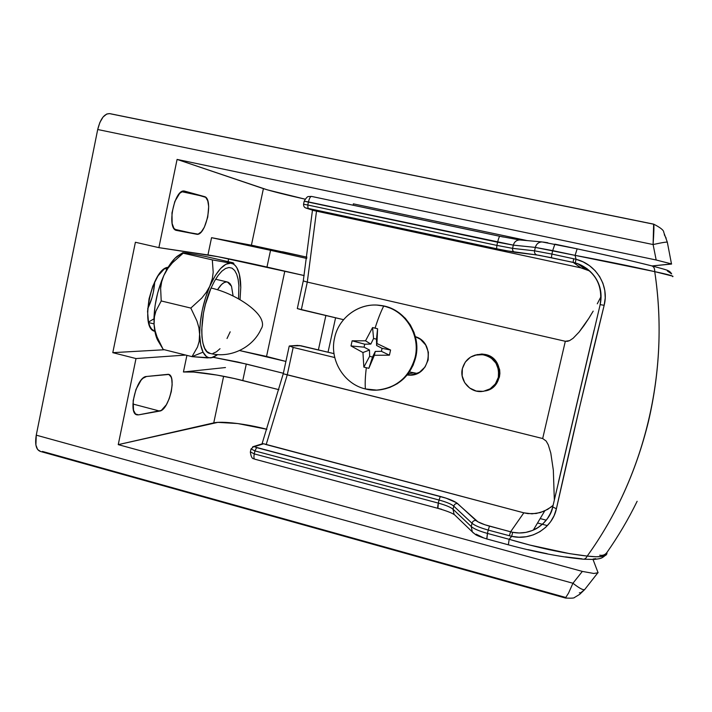 <?xml version="1.0" encoding="UTF-8"?>
<svg xmlns="http://www.w3.org/2000/svg" width="712" height="712" viewBox="0 0 712 712"><rect width="100%" height="100%" fill="white"/><g stroke="black" fill="none" stroke-linecap="round" stroke-linejoin="round"><path stroke-width="1.07" d="M148.488 322.073L153.97 318.816L148.488 322.073M166.546 270.044L165.896 268.032L166.546 270.044M154.059 323.916L148.612 322.572L154.059 323.916M154.833 331.08L153.676 330.795L154.833 331.08M154.869 331.294C139.24 329.006 151.745 268.255 168.13 267.285L164.116 269.109L158.082 275.758L152.769 286.197L149.057 298.791L147.562 311.455L148.505 322.135L149.849 326.176L151.692 329.149L154.869 331.294M266.537 356.436L284.818 271.138L266.537 356.436L239.579 350.553L285.913 361.438L266.537 356.436M325.873 315.514L318.406 349.841L325.873 315.514M335.583 317.801L328.036 352.182L335.583 317.801M306.97 257.174L251.407 245.213L211.553 237.683L270.542 250.321L266.973 267.062L304.166 275.553L217.899 256.694L158.883 247.643L207.94 254.949L211.553 237.683L251.407 245.213L263.404 188.627L177.083 159.417L158.883 247.643L135.396 242.258L112.79 352.663L136.001 358.554L118.245 444.635L582.345 571.407L572.938 583.253L36.259 435.166L97.704 129.513L653.1 244.545L656.179 260.005L177.083 159.417L158.883 247.643L135.396 242.258L112.79 352.663L136.001 358.554L118.245 444.635L582.345 571.407L593.808 573.471L598.089 572.751L593.034 559.507L598.089 572.751L593.808 573.471L582.345 571.407L572.938 583.253L36.259 435.166L35.894 445.027L37.611 449.512L40.602 451.479M196.53 234.221L176.754 230.457L173.942 228.365L172.144 223.55L171.975 212.87L174.832 201.452L179.709 193.299L183.242 191.136L184.889 191.19L205.732 197.34L207.77 200.855L208.687 206.525L207.744 217.124L204.38 227.155L201.3 231.872L198.061 234.141L176.674 230.448C166.083 229.344 174.529 187.808 184.711 191.145L204.38 196.583L181.765 191.688L204.38 196.583C213.858 198.399 205.821 236.838 196.53 234.221L174.716 229.317L196.53 234.221M353.339 203.846L353.197 205.234L353.339 203.846L527.254 240.612L353.339 203.846M255.288 245.978L251.407 245.213L263.404 188.627C271.441 191.199 285.325 194.705 305.039 199.155L267.205 189.81L177.083 159.417L656.179 260.005L653.1 244.545C662.73 242.436 667.482 241.706 667.358 242.365C667.482 241.706 662.73 242.436 653.1 244.545L653.634 224.129C654.141 225.223 653.963 232.023 653.1 244.545L97.704 129.513C100.401 118.726 104.459 113.431 109.862 113.635L106.818 113.973L103.08 116.999L99.867 122.464L97.704 129.513L36.259 435.166C34.746 444.493 36.152 449.931 40.486 451.461L565.417 598.027L568.532 593.123L572.938 583.253C580.12 588.869 584.169 590.818 585.077 589.091C584.169 590.818 580.12 588.869 572.938 583.253M110.494 113.822L653.554 224.182M42.426 451.426L565.355 597.368M266.902 429.292L237.701 423.542L217.845 422.367L118.245 444.635L213.742 422.892L223.621 376.292L213.742 422.892C221.939 420.881 246.779 423.952 266.902 429.292M671.63 263.938L656.179 260.005L671.63 263.938L652.076 265.941L671.514 264.063M228.659 258.803L228.062 261.642L228.659 258.803M164.436 349.743L112.79 352.663L164.436 349.743M579.363 592.82L580.681 592.82L583.164 590.818M666.165 238.173L664.287 234.72M225.473 367.543L183.429 371.993L186.909 355.377L183.429 371.993L225.473 367.543M185.663 355.065L136.001 358.554L185.663 355.065M159.666 411.082L138.555 414.865L135.52 413.992L133.527 410.299L133.153 400.74L135.983 389.402L141.029 380.27L142.898 378.312L146.503 376.488L168.797 374.45L171.031 376.879L171.725 379.015L172.162 384.711L171.298 391.573L169.26 398.595L166.35 404.763L161.286 410.45L138.555 414.865L135.618 414.09L138.555 414.865L137.211 414.865C127.341 414.135 136.464 376.461 146.503 376.488L168.281 374.298C177.208 375.197 169.002 410.219 159.666 411.082L132.904 404.024L159.666 411.082M213.475 357.344L237.844 362.034L283.358 373.275L246.29 364.037L242.774 380.546L278.908 389.678L234.337 378.535L216.884 375.055L193.664 372.056L183.429 371.993C193.112 370.854 220.791 374.921 242.774 380.546L246.29 364.037L213.475 357.344M299.823 255.572L282.459 251.745M270.542 250.321L306.783 258.465L270.542 250.321L266.973 267.062C244.714 261.972 217.178 256.302 207.94 254.949L211.553 237.683L270.542 250.321M485.433 354.647L477.467 354.549L485.433 354.647C502.725 357.825 504.55 384.809 487.836 390.034C504.55 384.809 502.725 357.825 485.433 354.647L485.433 354.647M474.859 355.146L485.451 354.496L481.846 354.015L474.859 355.146M297.892 345.4L289.499 345.952L300.695 345.703L333.999 353.633L298.969 345.462M287.256 374.85L293.175 347.42L289.499 345.952L293.175 347.42L334.747 357.54L293.175 347.42L287.256 374.85L542.678 438.539L546.14 441.031L548.267 444.813L550.794 453.09L553.331 470.151L554.328 499.86L553.331 470.151L550.794 453.09L548.267 444.813L546.14 441.031L542.678 438.539L283.874 373.925L287.256 374.85L266.181 444.6L523.836 512.827L510.575 531.819L484.97 524.78L477.939 521.834L456.454 502.699L446.068 498.16L254.905 446.976L254.816 446.522L263.698 443.772L266.181 444.6L287.256 374.85M283.26 373.693L283.874 373.925L283.26 373.693M550.598 513.112L547.377 518.701L543.087 523.614L537.952 527.61L532.087 530.591L525.785 532.407L519.217 532.994L512.667 532.309L489.482 526.141L488.218 530.075L511.67 536.341L509.169 539.304L487.444 533.422L488.218 530.075C480.093 527.806 474.69 525.527 472.003 523.231L471.246 526.533L453.055 509.249C450.634 507.193 445.721 505.146 438.334 503.108L254.282 453.9L254.923 450.918L251.025 448.916L254.923 450.918L439.037 500.02L438.334 503.108L439.037 500.02C446.424 502.049 451.337 504.087 453.767 506.125L453.055 509.249L453.767 506.125L472.003 523.231L471.246 526.533C473.925 528.847 479.327 531.143 487.444 533.422L488.218 530.075L511.67 536.341L509.169 539.304L529.737 545.036L569.68 553.651L587.213 556.081C615.72 516.52 636.128 471.691 648.436 421.575C660.104 371.45 662.204 321.468 654.728 271.637L575.091 255.368L576.026 259.293L551.898 254.077L552.69 250.615L575.091 255.368L576.026 259.293L583.101 261.874L589.518 265.701L595.116 270.676L599.629 276.585L602.922 283.296L604.808 290.478L605.227 297.928L604.159 305.297L579.488 407.691L556.401 508.76L554.123 515.639L550.527 521.869L545.712 527.298L539.927 531.659L533.341 534.854L526.284 536.732L518.95 537.231L511.67 536.341C531.205 540.978 552.405 528.117 556.401 508.76C571.264 441.841 587.178 374.022 604.159 305.297C609.392 285.45 595.917 264.143 576.026 259.293L551.898 254.077L552.69 250.615L535.326 247.411L534.543 250.829L512.587 248.363L496.887 245.4L307.78 205.003L308.447 201.923L304.202 201.211L497.608 242.213L496.887 245.4L497.608 242.213L513.325 245.133L512.587 248.363L513.325 245.133L535.326 247.411L534.543 250.829L551.898 254.077L534.543 250.829L512.587 248.363L496.887 245.4L307.78 205.003L308.447 201.923L513.325 245.133L535.326 247.411L575.091 255.368L577.156 248.844L575.091 255.368C605.298 260.984 631.847 266.404 654.728 271.637C670.045 371.7 644.663 476.551 587.213 556.081L596.06 556.775L602.53 556.392L606.197 554.951M577.129 248.853L541.957 241.92C538.566 242.142 536.358 243.976 535.326 247.411C536.376 243.931 538.619 242.098 542.046 241.92L519.653 239.935C516.431 240.113 514.313 241.849 513.325 245.133C514.295 241.884 516.387 240.149 519.609 239.944L499.886 236.295C499.263 236.526 498.507 238.502 497.608 242.213C498.507 238.502 499.263 236.526 499.886 236.295L503.384 237.034M543.318 242.08L547.822 242.765M635.122 261.802L651.489 265.807C629.924 260.414 605.156 254.771 577.183 248.862C605.147 254.763 629.995 260.423 651.702 265.852L651.72 265.852C653.776 266.537 654.782 268.46 654.728 271.637C654.782 268.46 653.776 266.537 651.72 265.852C667.838 270.302 669.164 270.035 671.656 273.906L667.384 270.996M662.151 268.664L664.545 269.403M508.341 544.813L509.169 539.304C537.818 547.813 563.833 553.411 587.213 556.081C586.127 558.35 584.703 559.383 582.941 559.178C584.703 559.383 586.127 558.35 587.213 556.081C600.643 557.621 607.22 556.535 606.944 552.841L606.873 552.548C605.075 554.879 602.681 555.761 599.718 555.182C602.681 555.761 605.075 554.879 606.873 552.548C618.158 536.501 628.242 519.422 637.133 501.301M594.057 330.208L558.457 482.095M600.118 304.629L604.159 305.297L600.118 304.629M313.636 210.521L308.047 208.376L505.298 250.588L539.224 255.323L573.124 262.363L580.85 267.837L313.921 210.601L305.929 207.984L308.047 208.376L307.78 205.003L303.552 204.228L307.78 205.003L308.047 208.376L496.602 248.791L496.887 245.4L496.602 248.791L514.901 252.288C513.094 251.665 512.328 250.357 512.587 248.363C512.328 250.357 513.094 251.665 514.901 252.288L536.973 254.976C535.068 254.326 534.258 252.938 534.543 250.829C534.258 252.938 535.068 254.326 536.973 254.976L551.408 257.726L551.898 254.077L551.408 257.726L575.252 262.888L581.562 265.318L587.249 268.869M582.906 559.169C560.567 557.007 535.718 552.218 508.359 544.813L509.169 539.304L487.444 533.422C479.327 531.143 473.925 528.847 471.246 526.533L453.055 509.249C450.634 507.193 445.721 505.146 438.334 503.108L254.282 453.9L250.384 451.889L254.282 453.9L254.923 450.918L439.037 500.02C446.424 502.049 451.337 504.087 453.767 506.125L472.003 523.231C474.69 525.527 480.093 527.806 488.218 530.075L489.482 526.141C482.727 524.255 478.224 522.368 475.954 520.481C473.969 520.347 472.652 521.264 472.003 523.231C472.652 521.264 473.969 520.347 475.954 520.481L457.522 503.526C455.635 503.393 454.381 504.265 453.767 506.125C454.381 504.265 455.635 503.393 457.522 503.526C454.657 501.168 448.925 498.818 440.327 496.46L439.037 500.02L440.327 496.46L256.614 447.608L254.923 450.918L256.614 447.608L254.816 446.522L252.635 446.851L262.301 443.816M486.901 538.824L487.444 533.422L486.75 538.939C480.111 536.821 476.319 535.326 475.385 534.454L472.296 531.864L473.382 532.985L472.296 531.864L471.246 526.533L472.279 531.846L454.06 514.304L455.395 515.595L454.051 514.287L453.055 509.249L454.087 514.536C451.808 512.907 446.433 510.842 437.942 508.35C437.515 508.074 437.649 506.33 438.334 503.108L437.933 508.35L441.467 509.214M476.123 534.187L483.314 537.729M527.921 549.611L547.208 553.74M565.488 556.873L582.024 558.849M593.105 559.045L595.721 558.671M547.412 525.616L537.533 522.991L547.412 525.616M546.255 520.187L540.168 518.567M417.419 373.391L413.316 372.874L407.923 374.005L413.316 372.874L409.418 371.931L416.956 373.382M551.106 507.042L544.084 511.225L536.181 513.503L527.912 513.619L523.836 512.827L263.698 443.772M312.47 210.147L303.303 280.759L303.899 281.107L303.33 280.644L297.313 308.572L343.558 319.679L301.318 309.738L307.29 282.085L565.319 341.279L542.678 438.539L565.319 341.279L307.29 282.085L316.511 211.126L580.85 267.837L588.762 270.649L580.85 267.837L573.124 262.363L573.676 258.714L573.124 262.363L575.252 262.888L576.026 259.293L575.252 262.888L577.797 263.707C595.472 271.735 602.931 285.307 600.163 304.416M407.113 375.028L412.479 374.921L419.546 372.234L425.055 366.974L428.152 359.943L428.366 352.2L425.66 344.955L420.445 339.321L415.372 336.669C435.628 342.543 430.564 376.034 409.605 375.171L407.113 375.028M485.317 390.924L491.173 388.583L496.451 383.635L499.432 377.004L499.895 373.364L499.646 369.706L497.056 362.853L492.072 357.513L485.451 354.496C504.265 357.949 504.141 387.942 485.317 390.924M567.5 341.315L565.319 341.279L569.564 340.63L567.5 341.315M573.133 338.262L569.564 340.63L573.133 338.262L579.034 332.13L573.133 338.262M584.134 325.393L579.034 332.13L588.824 318.344L584.134 325.393M593.185 311.126L588.824 318.344L593.185 311.126M601.062 296.503L597.279 303.81L601.062 296.503M672.698 276.149L654.728 271.637C668.479 274.556 674.46 276.229 672.68 276.665M590.31 271.486L588.762 270.649M552.663 507.033C549.842 517.677 543.398 525.349 533.341 530.057C526.729 532.923 519.84 533.671 512.667 532.309L510.575 531.819L523.836 512.827L532.033 513.841L540.203 512.622L547.733 509.347L553.037 505.413M552.681 506.953L556.401 508.76L552.681 506.953M512.667 532.309L511.67 536.341L512.667 532.309M510.575 531.819L509.356 535.789L510.575 531.819M554.87 244.145L552.69 250.615L554.87 244.145L577.156 248.844M311.598 196.432L311.527 196.414C310.352 196.503 309.328 198.345 308.447 201.923C309.328 198.345 310.352 196.503 311.527 196.414L499.842 236.295M254.282 453.9C253.695 457.015 253.855 458.777 254.763 459.178C253.855 458.777 253.695 457.015 254.282 453.9M297.305 308.572L301.318 309.738L307.29 282.085L303.899 281.107L307.29 282.085L316.511 211.126L313.921 210.601M499.29 376.959L498.364 377.289C495.863 385.806 490.239 390.55 481.49 391.538C469.635 392.526 459.365 380.19 462.355 368.665L462.15 375.892L464.696 382.673L469.617 387.995L476.177 391.039L483.377 391.342L490.123 388.832L495.392 383.901L498.364 377.289L498.578 370L495.997 363.173L491.022 357.851L484.427 354.834L477.218 354.594L470.498 357.139L465.283 362.079L462.355 368.665C465.15 359.418 471.371 354.647 481.009 354.362C493.79 356.632 499.575 364.277 498.364 377.289L499.29 376.959M365.381 388.939C343.852 384.044 329.336 359.889 334.56 338.058C329.336 359.889 343.852 384.044 365.381 388.939C386.687 394.751 410.566 379.808 415.123 357.353C409.364 377.182 396.531 388.102 376.63 390.096L365.381 388.939C364.953 383.341 365.265 376.283 366.324 367.775C365.265 376.283 364.953 383.341 365.381 388.939M415.746 357.255L415.123 357.353C420.587 335.121 405.431 310.583 383.688 306.089C380.697 312.07 377.823 319.412 375.082 328.116L377.591 328.757L376.951 343.531L390.568 350.01L389.42 355.181L374.343 355.288L368.843 368.327L363.85 367.107L362.942 352.538L350.998 345.943L352.128 340.808L365.532 340.808L372.572 327.573L375.082 328.116C377.823 319.412 380.697 312.07 383.688 306.089C362.141 300.669 338.894 316.003 334.56 338.058C338.69 317.356 359.453 302.28 380.03 305.421L383.688 306.089C405.431 310.583 420.587 335.121 415.123 357.353L415.746 357.255L416.778 348.942L416.2 340.576L414.037 332.477L410.37 324.975L405.351 318.353L399.183 312.88L392.098 308.75L384.391 306.133L377.396 305.154L380.742 305.466C404.078 307.993 421.611 333.723 415.746 357.255C411.305 373.845 401.061 384.391 385.014 388.877L389.998 387.346L397.278 383.715L403.722 378.677L409.089 372.421L413.147 365.185L415.746 357.255M374.343 355.288L368.843 368.327L372.527 357.024L375.286 351.425L374.343 355.288L375.286 351.425L381.41 351.327L389.42 355.181L374.343 355.288M368.843 368.327L363.85 367.107L369.635 356.32L372.527 357.024L368.843 368.327M390.568 350.01L389.42 355.181L381.41 351.327L382.068 348.346L390.568 350.01L382.068 348.346L376.603 345.471L376.951 343.531L390.568 350.01M377.591 328.757L376.603 345.471L376.47 339.17L377.591 328.757L376.47 339.17L373.577 338.485L372.572 327.573L377.591 328.757M365.532 340.808L372.572 327.573L373.577 338.485L370.818 344.092L365.532 340.808L370.818 344.092L364.722 344.199L352.128 340.808L365.532 340.808M350.998 345.943L352.128 340.808L364.722 344.199L364.063 347.162L350.998 345.943L364.063 347.162L369.501 350.037L362.942 352.538L350.998 345.943M363.85 367.107L362.942 352.538L369.501 350.037L369.635 356.32L363.85 367.107M370.818 344.092L373.577 338.485L376.47 339.17L376.603 345.471L382.068 348.346L381.41 351.327L375.286 351.425L372.527 357.024L369.635 356.32L369.501 350.037L364.063 347.162L364.722 344.199L370.818 344.092M154.726 281.712C154.148 291.333 151.798 300.339 147.687 308.75L151.914 297.919L153.392 292.036L154.726 281.712M210.28 353.464C230.563 358.715 253.134 347.367 261.144 328.891C253.134 347.367 230.563 358.715 210.28 353.464C198.933 352.769 198.968 314.268 211.055 288.022C233.403 293.033 257.94 308.964 261.731 320.427C262.977 323.791 262.781 326.612 261.144 328.891C262.781 326.612 262.977 323.791 261.731 320.427C257.94 308.964 233.403 293.033 211.055 288.022C198.968 314.268 198.933 352.769 210.28 353.464L206.987 351.639L204.682 348.31L202.991 343.46L201.977 337.257L201.719 329.932L203.463 313.147L205.412 304.398L211.055 288.022L214.499 281.098L218.166 275.402L221.904 271.147L225.553 268.486L228.979 267.49L232.041 268.157L234.64 270.444L236.687 274.209L238.111 279.3L238.885 285.512L238.556 298.835M159.372 342.97L163.19 349.432L192.009 356.65L197.509 347.002L199.146 341.475L199.743 335.432L200.731 344.991L203.027 352.155C201.069 348.168 199.974 342.588 199.743 335.432L198.879 327.618L196.957 321.041L190.825 308.073L161.215 300.953L190.825 308.073L201.781 298.061L206.266 292.392L209.72 286.375L206.266 292.392L201.781 298.061L190.825 308.073L196.957 321.041L198.879 327.618L199.716 334.035C199.823 318.113 203.151 302.226 209.72 286.375L212.345 278.615L213.2 272.242L212.31 259.88L183.189 253.196L212.31 259.88L230.661 263.164L212.31 259.88L213.2 272.242L212.345 278.615L210.334 284.978C217.285 270.302 224.058 263.031 230.661 263.164L233.901 263.387L232.922 262.755L205.029 256.365L232.922 262.755L233.901 263.387L231.249 263.244C233.758 263.743 235.814 265.594 237.425 268.789C239.606 273.274 240.718 279.513 240.772 287.497L240.033 299.681L240.772 287.497L239.321 274.093L236.865 267.757L235.227 265.54L233.349 264.027L230.661 263.164L225.855 264.286L220.631 268.469L215.335 275.508L209.72 286.375L205.492 297.821L202.279 310.174L200.303 322.545L199.146 341.475L197.509 347.002L192.009 356.65L210.69 357.86C207.566 357.958 205.011 356.053 203.027 352.155L192.009 356.65L163.19 349.432L157.058 336.981L155.047 330.555L154.077 324.218C154.451 330.697 155.59 335.913 157.477 339.864L163.19 349.432L157.058 336.981L155.047 330.555L154.077 324.218L155.385 333.759L158.705 342.027M231.498 286.233L233.109 295.978L231.498 286.233L230.101 283.759L228.347 282.308L226.291 281.925L224.004 282.655L221.583 284.488L217.489 289.784C221.058 284.088 224.378 281.498 227.44 281.997L231.498 286.233M213.297 357.424L207.281 357.905L192.009 356.65L203.027 352.155L206.427 356.516L208.474 357.566L210.69 357.86L213.689 357.148L217.685 354.603L211.295 357.807L214.009 357.015M230.19 331.819L227.021 338.503M220.026 348.702L216.448 351.808L212.995 353.392M186.713 253.036L205.029 256.365L186.713 253.036M181.329 253.748L175.259 258.002L169.652 264.891L164.428 274.209L161.49 281.062L157.681 292.935L155.127 305.297L154.006 317.258L154.077 324.218L154.433 316.742L155.91 311.091L161.215 300.953L160.636 288.298L161.642 281.899L163.787 275.58L167.934 268.308L172.429 262.808L183.189 253.196L182.815 252.671L186.072 252.947L182.815 252.671L177.137 256.329C172.615 260.031 168.379 265.985 164.428 274.209L167.934 268.308L172.429 262.808L183.189 253.196L182.69 252.911M161.642 281.899L163.787 275.58C157.005 291.208 153.748 306.961 154.006 322.821L154.433 316.742L155.91 311.091L161.215 300.953L160.636 288.298L161.642 281.899M183.109 253.16L177.137 256.329M136.766 414.749L137.211 414.865M109.862 113.635L653.634 224.129C660.487 227.609 663.86 230.332 663.753 232.299L667.295 242.107M585.077 589.055L597.573 573.133M584.463 589.785L579.675 594.351L574.477 597.493C574.317 598.142 571.336 598.329 565.524 598.053M671.469 263.832L667.358 242.365M262.034 443.896L283.269 373.693L289.214 346.103M262.933 443.62L253.783 446.451L250.98 449.13L250.339 452.093C251.576 460.655 254.255 458.217 254.665 459.151M313.769 210.565L305.866 208.002C304.309 207.486 303.543 206.222 303.552 204.228L304.211 201.167C306.089 197.981 307.486 196.441 308.412 196.556L311.527 196.414L499.886 236.295M544.707 510.949L533.315 530.075C540.568 527.378 551.088 517.348 552.681 507.122L600.163 304.594C604.541 284.391 592.233 269.163 577.797 263.707L585.104 269.056M486.75 538.939L508.359 544.813M583.493 559.223L594.298 559.445C600.403 558.537 601.231 558.769 604.933 555.716M254.763 459.178L437.942 508.35M409.605 375.171L417.045 373.569M482.033 354.175L481.009 354.362M380.03 305.421L380.742 305.466M370.73 362.533L374.04 353.944M376.506 340.825L376.692 337.132M161.606 346.646L157.477 339.864M227.431 281.997L215.594 279.238"/></g></svg>
